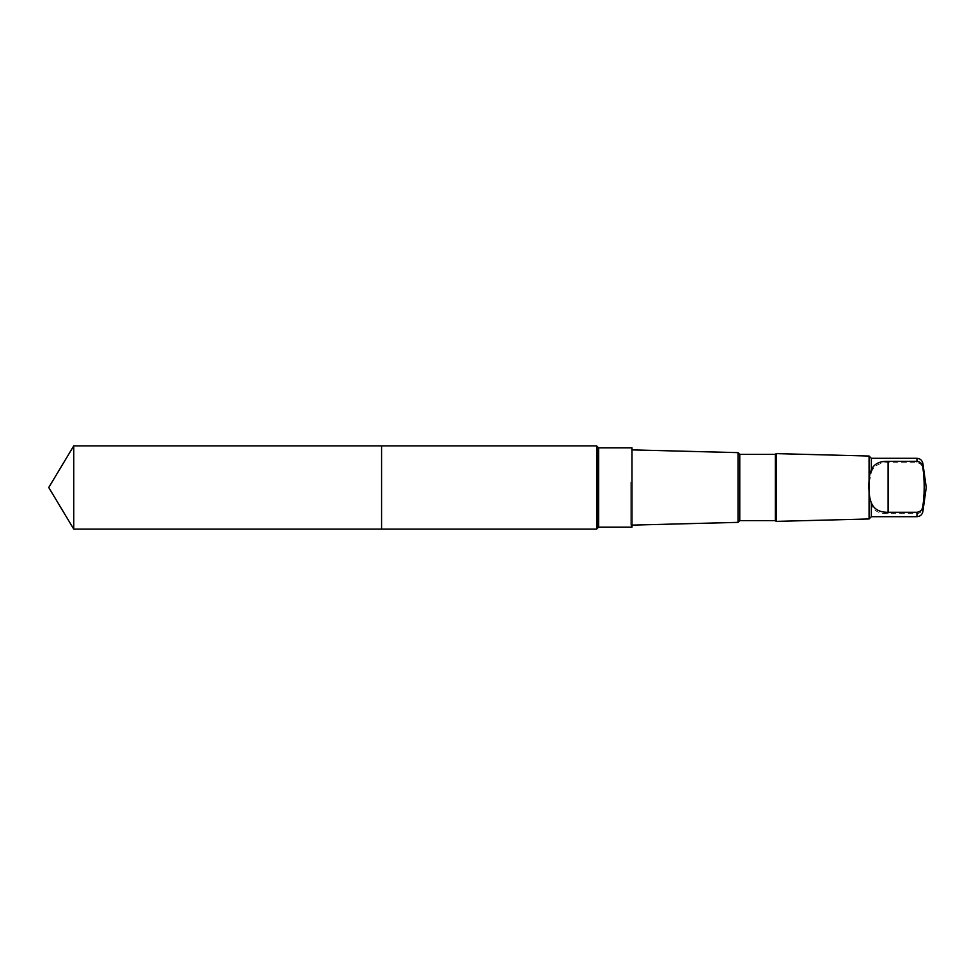 <?xml version="1.0" encoding="UTF-8"?>
<svg xmlns="http://www.w3.org/2000/svg" width="975" height="975" viewBox="0 0 975 975"><rect width="100%" height="100%" fill="white"/><g stroke="black" fill="none" stroke-linecap="round" stroke-linejoin="round"><path stroke-width="0.73" stroke-dasharray="4.88 3.66" d="M381.591 481.601L381.591 529.108L381.591 481.601M73.747 529.108L73.747 445.892M871.345 472.253C873.905 465.77 879.474 462.589 888.079 462.711L916.975 462.711C920.437 463.186 922.399 465.209 922.874 468.78L924.215 485.452L922.874 507.609C922.411 511.168 920.449 513.191 916.975 513.679L888.079 513.679C879.499 513.91 873.917 511.046 871.345 505.099L869.188 495.446L869.176 483.064L871.345 472.253L871.345 458.311M596.663 529.108L596.663 445.892M630.813 482.162L630.813 525.147L630.813 482.162M631.958 525.123L630.813 525.147L631.958 527.134L631.958 447.866L630.813 449.853L631.958 449.877M738.026 522.368L738.026 452.632M739.769 520.613L739.769 454.387M775.393 520.613L775.393 454.387M776.149 521.381L776.149 453.619M869.066 518.968L869.066 456.032M871.345 516.689L871.345 505.099M598.65 493.118L598.65 447.866L598.65 493.118M598.65 447.866L598.65 527.134M916.975 462.711L916.975 458.311M922.874 468.78L922.874 463.442M916.975 516.689L916.975 513.679M922.874 511.558L922.874 507.609M597.151 528.267L597.151 446.733M888.079 513.679L888.079 462.711"/><path stroke-width="1.46" d="M381.591 529.108L381.591 445.892L73.747 445.892L73.747 529.108L381.591 529.108L381.591 445.892L596.663 445.892L596.663 529.108L73.747 529.108L48.75 487.5L73.747 529.108M871.345 502.747C873.905 509.23 879.474 512.411 888.079 512.289L916.975 512.289C920.437 511.814 922.399 509.791 922.874 506.22C924.653 493.313 924.653 480.37 922.874 467.391C922.411 463.832 920.449 461.809 916.975 461.321L916.975 458.311L871.345 458.311L871.345 469.901C868.018 476.227 868.006 495.422 871.345 502.747L871.345 516.689L869.066 518.968L776.149 521.381L776.149 453.619L775.393 454.387L775.393 520.613L739.769 520.613L738.026 522.368L631.958 525.123M916.975 461.321L888.079 461.321C879.499 461.09 873.917 463.954 871.345 469.901M598.65 447.866L631.958 447.866L631.958 527.134L598.65 527.134M775.393 454.387L739.769 454.387L738.026 452.632L738.026 522.368M739.769 454.387L739.769 520.613M871.345 458.311L869.066 456.032L869.066 518.968M598.65 493.143L598.65 447.671L597.151 446.733L597.151 528.267L598.65 527.329L598.65 493.143M916.975 458.311C920.205 458.567 922.167 460.273 922.874 463.442L922.874 467.391M916.975 512.289L916.975 516.689L871.345 516.689M922.874 506.22L922.874 511.558C922.167 514.727 920.205 516.433 916.975 516.689M888.079 512.289L888.079 461.321M48.75 487.5L73.747 445.892M738.026 452.632L631.958 449.877M775.393 520.613L776.149 521.381M869.066 456.032L776.149 453.619M922.874 511.558L926.25 487.5L922.874 463.442M597.151 446.733L596.663 445.892M597.151 528.267L596.663 529.108"/></g></svg>
